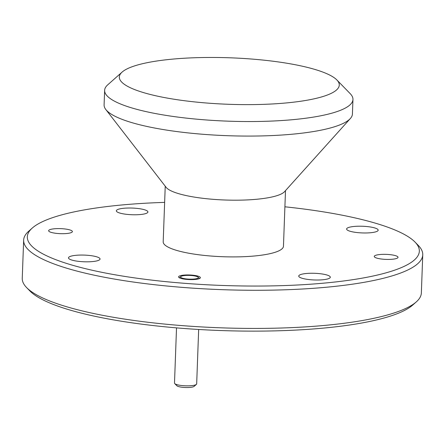 <?xml version="1.0" encoding="UTF-8"?>
<svg xmlns="http://www.w3.org/2000/svg" width="445" height="445" viewBox="0 0 445 445"><rect width="100%" height="100%" fill="white"/><g stroke="black" fill="none" stroke-linecap="round" stroke-linejoin="round"><path stroke-width="0.67" d="M416.298 301.888L412.71 305.064A196.134 41.446 -177.9 0 1 256.259 331.13A196.134 41.446 -177.9 0 1 57.767 306.093A196.134 41.446 -177.9 0 1 29.976 291.03L26.633 287.598A199.683 42.197 2.1 0 0 54.924 302.934A199.683 42.197 2.1 0 0 257.01 328.421A199.683 42.197 2.1 0 0 416.298 301.888A199.683 42.197 2.1 0 0 421.354 292.944L422.75 254.801A199.683 42.197 -177.9 0 1 279.56 289.962A199.683 42.197 -177.9 0 1 56.326 264.792A199.683 42.197 -177.9 0 1 23.646 240.167A199.683 42.197 -177.9 0 1 28.703 231.222L32.29 228.04A196.134 41.446 2.1 0 0 59.419 261.02A196.134 41.446 2.1 0 0 298.806 284.934A196.134 41.446 2.1 0 0 415.024 242.074A196.134 41.446 2.1 0 0 387.233 227.011A196.134 41.446 2.1 0 0 284.906 206.797M23.646 240.167L22.25 278.309A199.683 42.197 2.1 0 0 26.633 287.598M164.639 202.386A196.134 41.446 2.1 0 0 32.29 228.04M321.268 71.506A110.049 23.257 2.1 0 0 209.895 57.461A110.049 23.257 2.1 0 0 122.114 72.084A110.049 23.257 2.1 0 0 137.338 90.585A110.049 23.257 2.1 0 0 271.656 104.002A110.049 23.257 2.1 0 0 336.859 79.955A110.049 23.257 2.1 0 0 321.268 71.506M336.859 79.955L350.232 93.689A124.25 26.255 -177.9 0 1 352.957 99.469A124.25 26.255 -177.9 0 1 263.863 121.346A124.25 26.255 -177.9 0 1 124.962 105.688A124.25 26.255 -177.9 0 1 104.631 90.363A124.25 26.255 -177.9 0 1 107.773 84.795L122.114 72.084M50.574 232.179A11.893 2.514 2.1 0 0 63.869 233.681A11.893 2.514 2.1 0 0 72.396 231.584A11.893 2.514 2.1 0 0 70.449 230.121A11.893 2.514 2.1 0 0 57.155 228.619A11.893 2.514 2.1 0 0 48.627 230.716A11.893 2.514 2.1 0 0 50.574 232.179M376.203 257.911A11.893 2.514 2.1 0 0 389.497 259.413A11.893 2.514 2.1 0 0 398.025 257.316A11.893 2.514 2.1 0 0 396.083 255.847A11.893 2.514 2.1 0 0 382.783 254.351A11.893 2.514 2.1 0 0 374.256 256.442A11.893 2.514 2.1 0 0 376.203 257.911M180.359 278.225A10.914 2.308 2.1 0 0 192.557 279.605A10.914 2.308 2.1 0 0 200.389 277.68A10.914 2.308 2.1 0 0 198.604 276.334A10.914 2.308 2.1 0 0 186.399 274.96A10.914 2.308 2.1 0 0 178.567 276.879A10.914 2.308 2.1 0 0 180.359 278.225M118.932 212.766A15.797 3.338 2.1 0 0 136.593 214.757A15.797 3.338 2.1 0 0 147.918 211.976A15.797 3.338 2.1 0 0 145.331 210.029A15.797 3.338 2.1 0 0 127.671 208.037A15.797 3.338 2.1 0 0 116.345 210.819A15.797 3.338 2.1 0 0 118.932 212.766M71.061 259.808A15.797 3.338 2.1 0 0 88.722 261.799A15.797 3.338 2.1 0 0 100.053 259.018A15.797 3.338 2.1 0 0 97.466 257.071A15.797 3.338 2.1 0 0 79.805 255.08A15.797 3.338 2.1 0 0 68.48 257.861A15.797 3.338 2.1 0 0 71.061 259.808M301.321 278.003A15.797 3.338 2.1 0 0 318.982 279.994A15.797 3.338 2.1 0 0 330.307 277.213A15.797 3.338 2.1 0 0 327.72 275.266A15.797 3.338 2.1 0 0 310.059 273.274A15.797 3.338 2.1 0 0 298.734 276.056A15.797 3.338 2.1 0 0 301.321 278.003M349.186 230.961A15.797 3.338 2.1 0 0 366.847 232.952A15.797 3.338 2.1 0 0 378.178 230.171A15.797 3.338 2.1 0 0 375.591 228.218A15.797 3.338 2.1 0 0 357.93 226.227A15.797 3.338 2.1 0 0 346.605 229.014A15.797 3.338 2.1 0 0 349.186 230.961M352.957 99.469L352.423 114.003A124.25 26.255 -177.9 0 1 350.371 118.492L284.539 191.678A60.17 12.716 -177.9 0 1 237.291 200.189A60.17 12.716 -177.9 0 1 175.119 192.513A60.17 12.716 -177.9 0 1 166.107 187.334L105.821 109.526A124.25 26.255 -177.9 0 1 104.097 104.898L104.631 90.363M285.495 190.616L283.459 246.219A60.17 12.716 -177.9 0 1 240.311 256.815A60.17 12.716 -177.9 0 1 173.044 249.233A60.17 12.716 -177.9 0 1 163.193 241.807L165.234 186.205M350.371 118.492A124.25 26.255 -177.9 0 1 252.805 136.064A124.25 26.255 -177.9 0 1 124.428 120.217A124.25 26.255 -177.9 0 1 105.821 109.526M415.024 242.074L418.367 245.507A199.683 42.197 -177.9 0 1 422.75 254.801M196.39 384.374L194.148 386.36A8.872 1.875 -177.9 0 1 187.072 387.539A8.872 1.875 -177.9 0 1 178.089 386.41A8.872 1.875 -177.9 0 1 176.832 385.726L174.74 383.579A11.092 2.342 2.1 0 0 176.315 384.435A11.092 2.342 2.1 0 0 187.54 385.848A11.092 2.342 2.1 0 0 196.39 384.374A11.092 2.342 2.1 0 0 196.673 383.879L198.665 329.472M176.52 327.87L174.501 383.067A11.092 2.342 2.1 0 0 174.74 383.579M196.896 276.512A8.872 1.875 2.1 0 0 187.912 275.377A8.872 1.875 2.1 0 0 180.837 276.556A8.872 1.875 2.1 0 0 182.061 278.053A8.872 1.875 2.1 0 0 192.896 279.132A8.872 1.875 2.1 0 0 198.153 277.19A8.872 1.875 2.1 0 0 196.896 276.512M180.837 276.556L179.413 277.819M198.153 277.19L199.477 278.553"/></g></svg>
